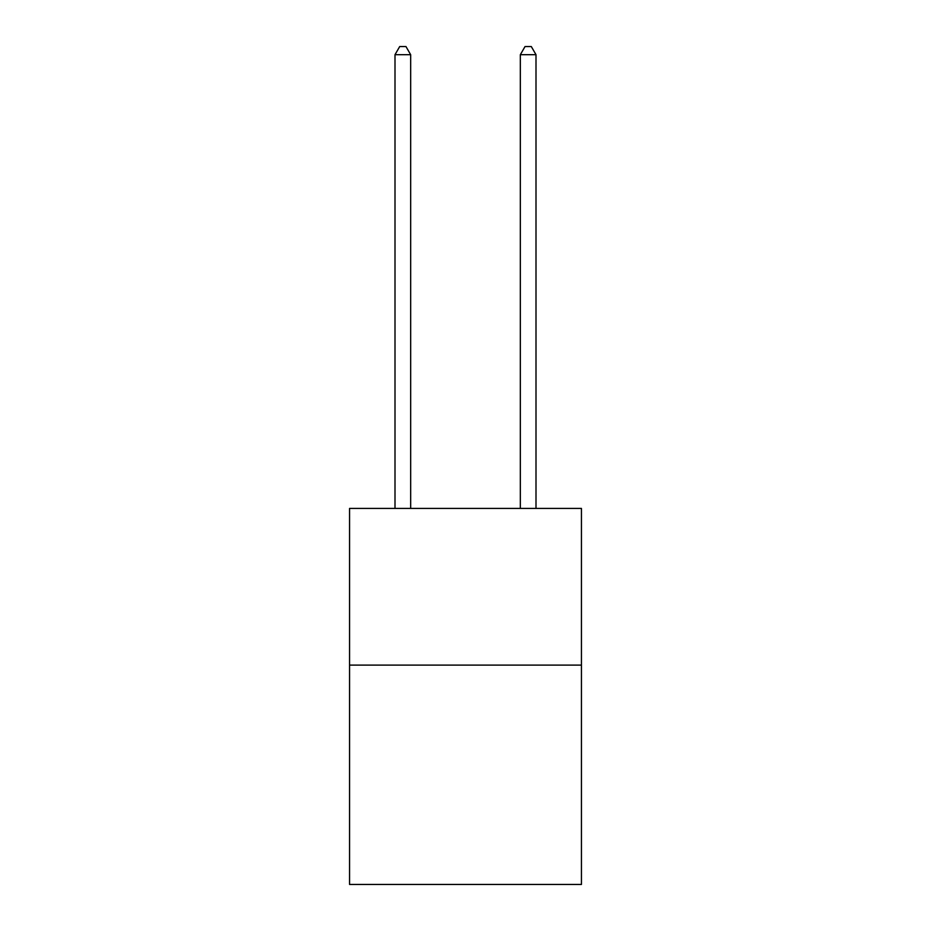 <?xml version="1.0" encoding="UTF-8"?>
<svg xmlns="http://www.w3.org/2000/svg" width="931" height="931" viewBox="0 0 931 931"><rect width="100%" height="100%" fill="white"/><g stroke="black" fill="none" stroke-linecap="round" stroke-linejoin="round"><path stroke-width="1.4" d="M581.444 665.106L581.444 884.45L349.556 884.45L349.556 508.431L581.444 508.431L581.444 665.106L349.556 665.106M410.664 508.431L410.664 54.696L395 54.696L395 508.431M395 54.696L399.702 46.55L405.963 46.55L410.664 54.696M536 508.431L536 54.696L520.336 54.696L520.336 508.431M520.336 54.696L525.037 46.55L531.298 46.55L536 54.696"/></g></svg>
